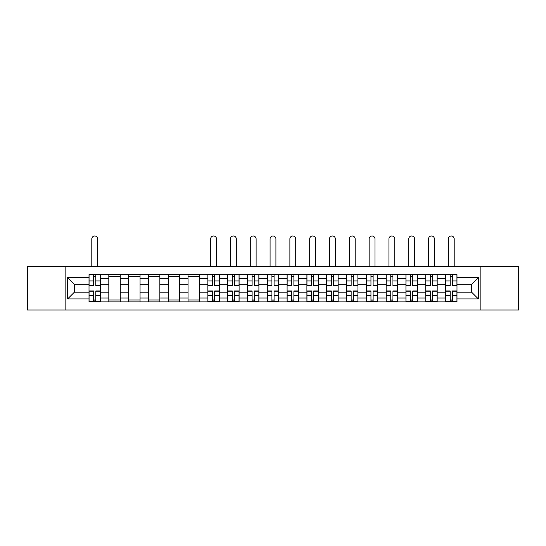 <?xml version="1.0" encoding="UTF-8"?>
<svg xmlns="http://www.w3.org/2000/svg" width="546" height="546" viewBox="0 0 546 546"><rect width="100%" height="100%" fill="white"/><g stroke="black" fill="none" stroke-linecap="round" stroke-linejoin="round"><path stroke-width="0.82" d="M480.862 310.012L518.7 310.012L518.7 266.462L27.3 266.462L27.3 310.012L480.862 310.012L480.862 266.462M108.818 301.89L108.818 278.46L100.437 278.46L100.437 301.89M100.437 278.46L100.437 274.59M108.818 278.46L108.818 274.59M120.25 274.59L120.25 301.89M128.631 301.89L128.631 274.59M140.056 274.59L140.056 301.89M148.437 301.89L148.437 274.59M159.862 274.59L159.862 301.89M168.243 301.89L168.243 274.59M179.675 274.59L179.675 301.89M188.049 301.89L188.049 274.59M199.481 274.59L199.481 301.89M207.862 301.89L207.862 274.59M219.287 274.59L219.287 301.89M227.668 301.89L227.668 274.59M239.1 274.59L239.1 301.89M247.475 301.89L247.475 274.59M258.906 274.59L258.906 301.89M267.287 301.89L267.287 274.59M278.713 274.59L278.713 301.89M287.094 301.89L287.094 274.59M298.525 274.59L298.525 301.89M306.9 301.89L306.9 274.59M318.332 274.59L318.332 301.89M326.713 301.89L326.713 274.59M338.138 274.59L338.138 301.89M346.519 301.89L346.519 274.59M357.951 274.59L357.951 301.89M366.325 301.89L366.325 274.59M377.757 274.59L377.757 301.89M386.138 301.89L386.138 274.59M397.563 274.59L397.563 301.89M405.944 301.89L405.944 274.59M417.369 274.59L417.369 301.89M425.75 301.89L425.75 274.59M437.182 274.59L437.182 301.89M445.563 301.89L445.563 274.59M445.563 292.171L437.182 292.171M425.75 292.171L417.369 292.171M405.944 292.171L397.563 292.171M386.138 292.171L377.757 292.171M366.325 292.171L357.951 292.171M346.519 292.171L338.138 292.171M326.713 292.171L318.332 292.171M306.9 292.171L298.525 292.171M287.094 292.171L278.713 292.171M267.287 292.171L258.906 292.171M247.475 292.171L239.1 292.171M227.668 292.171L219.287 292.171M207.862 292.171L199.481 292.171M188.049 292.171L179.675 292.171M168.243 292.171L159.862 292.171M148.437 292.171L140.056 292.171M128.631 292.171L120.25 292.171M108.818 292.171L100.437 292.171M445.563 284.302L437.182 284.302M425.75 284.302L417.369 284.302M405.944 284.302L397.563 284.302M386.138 284.302L377.757 284.302M366.325 284.302L357.951 284.302M346.519 284.302L338.138 284.302M326.713 284.302L318.332 284.302M306.9 284.302L298.525 284.302M287.094 284.302L278.713 284.302M267.287 284.302L258.906 284.302M247.475 284.302L239.1 284.302M227.668 284.302L219.287 284.302M207.862 284.302L199.481 284.302M188.049 284.302L179.675 284.302M168.243 284.302L159.862 284.302M148.437 284.302L140.056 284.302M128.631 284.302L120.25 284.302M108.818 284.302L100.437 284.302M74.406 292.171L89.012 292.171L89.012 284.302L74.406 284.302L74.406 292.171L67.677 298.901L67.677 277.573L89.012 277.573L89.012 284.302M456.988 284.302L456.988 292.171L471.594 292.171L471.594 284.302L456.988 284.302L456.988 274.59L89.012 274.59L89.012 277.573M456.988 277.573L478.323 277.573L478.323 298.901L456.988 298.901L456.988 292.171M89.012 292.171L89.012 301.89L456.988 301.89L456.988 298.901M89.012 298.901L67.677 298.901M65.138 310.012L65.138 266.462M95.803 299.979L93.646 299.979M93.646 276.494L95.803 276.494M120.25 299.979L108.818 299.979M108.818 276.494L120.25 276.494M140.056 299.979L128.631 299.979M128.631 276.494L140.056 276.494M159.862 299.979L148.437 299.979M148.437 276.494L159.862 276.494M179.675 299.979L168.243 299.979M168.243 276.494L179.675 276.494M199.481 299.979L188.049 299.979M188.049 276.494L199.481 276.494M214.653 299.979L212.496 299.979M212.496 276.494L214.653 276.494M234.459 299.979L232.303 299.979M232.303 276.494L234.459 276.494M254.272 299.979L252.115 299.979M252.115 276.494L254.272 276.494M274.078 299.979L271.922 299.979M271.922 276.494L274.078 276.494M293.885 299.979L291.728 299.979M291.728 276.494L293.885 276.494M313.697 299.979L311.541 299.979M311.541 276.494L313.697 276.494M333.504 299.979L331.347 299.979M331.347 276.494L333.504 276.494M353.31 299.979L351.153 299.979M351.153 276.494L353.31 276.494M373.123 299.979L370.959 299.979M370.959 276.494L373.123 276.494M392.929 299.979L390.772 299.979M390.772 276.494L392.929 276.494M412.735 299.979L410.578 299.979M410.578 276.494L412.735 276.494M432.548 299.979L430.385 299.979M430.385 276.494L432.548 276.494M452.354 299.979L450.197 299.979M450.197 276.494L452.354 276.494M67.677 277.573L74.406 284.302M471.594 292.171L478.323 298.901M471.594 284.302L478.323 277.573M97.645 266.462L97.645 238.909A2.921 2.921 0 0 0 94.724 235.988A2.921 2.921 0 0 0 91.803 238.909L91.803 266.462M95.803 285.51L95.803 274.713L100.375 274.713L100.375 285.51L95.803 285.51M93.646 276.365L95.803 276.365M93.646 274.713L89.073 274.713L89.073 285.51L93.646 285.51L93.646 274.713L95.803 274.713M93.646 290.97L93.646 301.761L89.073 301.761L89.073 290.97L93.646 290.97M95.803 300.109L93.646 300.109M95.803 301.761L100.375 301.761L100.375 290.97L95.803 290.97L95.803 301.761L93.646 301.761M216.496 266.462L216.496 238.909A2.921 2.921 0 0 0 213.575 235.988A2.921 2.921 0 0 0 210.654 238.909L210.654 266.462M214.653 285.51L214.653 274.713L219.226 274.713L219.226 285.51L214.653 285.51M212.496 276.365L214.653 276.365M212.496 274.713L207.924 274.713L207.924 285.51L212.496 285.51L212.496 274.713L214.653 274.713M212.496 290.97L212.496 301.761L207.924 301.761L207.924 290.97L212.496 290.97M214.653 300.109L212.496 300.109M214.653 301.761L219.226 301.761L219.226 290.97L214.653 290.97L214.653 301.761L212.496 301.761M236.302 266.462L236.302 238.909A2.921 2.921 0 0 0 233.381 235.988A2.921 2.921 0 0 0 230.46 238.909L230.46 266.462M234.459 285.51L234.459 274.713L239.032 274.713L239.032 285.51L234.459 285.51M232.303 276.365L234.459 276.365M232.303 274.713L227.73 274.713L227.73 285.51L232.303 285.51L232.303 274.713L234.459 274.713M232.303 290.97L232.303 301.761L227.73 301.761L227.73 290.97L232.303 290.97M234.459 300.109L232.303 300.109M234.459 301.761L239.032 301.761L239.032 290.97L234.459 290.97L234.459 301.761L232.303 301.761M256.115 266.462L256.115 238.909A2.921 2.921 0 0 0 253.194 235.988A2.921 2.921 0 0 0 250.273 238.909L250.273 266.462M254.272 285.51L254.272 274.713L258.845 274.713L258.845 285.51L254.272 285.51M252.115 276.365L254.272 276.365M252.115 274.713L247.543 274.713L247.543 285.51L252.115 285.51L252.115 274.713L254.272 274.713M252.115 290.97L252.115 301.761L247.543 301.761L247.543 290.97L252.115 290.97M254.272 300.109L252.115 300.109M254.272 301.761L258.845 301.761L258.845 290.97L254.272 290.97L254.272 301.761L252.115 301.761M275.921 266.462L275.921 238.909A2.921 2.921 0 0 0 273 235.988A2.921 2.921 0 0 0 270.079 238.909L270.079 266.462M274.078 285.51L274.078 274.713L278.651 274.713L278.651 285.51L274.078 285.51M271.922 276.365L274.078 276.365M271.922 274.713L267.349 274.713L267.349 285.51L271.922 285.51L271.922 274.713L274.078 274.713M295.727 266.462L295.727 238.909A2.921 2.921 0 0 0 292.806 235.988A2.921 2.921 0 0 0 289.885 238.909L289.885 266.462M293.885 285.51L293.885 274.713L298.457 274.713L298.457 285.51L293.885 285.51M291.728 276.365L293.885 276.365M291.728 274.713L287.155 274.713L287.155 285.51L291.728 285.51L291.728 274.713L293.885 274.713M315.54 266.462L315.54 238.909A2.921 2.921 0 0 0 312.619 235.988A2.921 2.921 0 0 0 309.698 238.909L309.698 266.462M313.697 285.51L313.697 274.713L318.27 274.713L318.27 285.51L313.697 285.51M311.541 276.365L313.697 276.365M311.541 274.713L306.968 274.713L306.968 285.51L311.541 285.51L311.541 274.713L313.697 274.713M335.346 266.462L335.346 238.909A2.921 2.921 0 0 0 332.425 235.988A2.921 2.921 0 0 0 329.504 238.909L329.504 266.462M333.504 285.51L333.504 274.713L338.076 274.713L338.076 285.51L333.504 285.51M331.347 276.365L333.504 276.365M331.347 274.713L326.774 274.713L326.774 285.51L331.347 285.51L331.347 274.713L333.504 274.713M355.153 266.462L355.153 238.909A2.921 2.921 0 0 0 352.231 235.988A2.921 2.921 0 0 0 349.31 238.909L349.31 266.462M353.31 285.51L353.31 274.713L357.883 274.713L357.883 285.51L353.31 285.51M351.153 276.365L353.31 276.365M351.153 274.713L346.58 274.713L346.58 285.51L351.153 285.51L351.153 274.713L353.31 274.713M374.965 266.462L374.965 238.909A2.921 2.921 0 0 0 372.044 235.988A2.921 2.921 0 0 0 369.123 238.909L369.123 266.462M373.123 285.51L373.123 274.713L377.695 274.713L377.695 285.51L373.123 285.51M370.959 276.365L373.123 276.365M370.959 274.713L366.393 274.713L366.393 285.51L370.959 285.51L370.959 274.713L373.123 274.713M394.772 266.462L394.772 238.909A2.921 2.921 0 0 0 391.851 235.988A2.921 2.921 0 0 0 388.929 238.909L388.929 266.462M392.929 285.51L392.929 274.713L397.502 274.713L397.502 285.51L392.929 285.51M390.772 276.365L392.929 276.365M390.772 274.713L386.199 274.713L386.199 285.51L390.772 285.51L390.772 274.713L392.929 274.713M414.578 266.462L414.578 238.909A2.921 2.921 0 0 0 411.657 235.988A2.921 2.921 0 0 0 408.736 238.909L408.736 266.462M412.735 285.51L412.735 274.713L417.308 274.713L417.308 285.51L412.735 285.51M410.578 276.365L412.735 276.365M410.578 274.713L406.006 274.713L406.006 285.51L410.578 285.51L410.578 274.713L412.735 274.713M434.391 266.462L434.391 238.909A2.921 2.921 0 0 0 431.47 235.988A2.921 2.921 0 0 0 428.549 238.909L428.549 266.462M432.548 285.51L432.548 274.713L437.121 274.713L437.121 285.51L432.548 285.51M430.385 276.365L432.548 276.365M430.385 274.713L425.819 274.713L425.819 285.51L430.385 285.51L430.385 274.713L432.548 274.713M454.197 266.462L454.197 238.909A2.921 2.921 0 0 0 451.276 235.988A2.921 2.921 0 0 0 448.355 238.909L448.355 266.462M452.354 285.51L452.354 274.713L456.927 274.713L456.927 285.51L452.354 285.51M450.197 276.365L452.354 276.365M450.197 274.713L445.625 274.713L445.625 285.51L450.197 285.51L450.197 274.713L452.354 274.713M271.922 290.97L271.922 301.761L267.349 301.761L267.349 290.97L271.922 290.97M274.078 300.109L271.922 300.109M274.078 301.761L278.651 301.761L278.651 290.97L274.078 290.97L274.078 301.761L271.922 301.761M291.728 290.97L291.728 301.761L287.155 301.761L287.155 290.97L291.728 290.97M293.885 300.109L291.728 300.109M293.885 301.761L298.457 301.761L298.457 290.97L293.885 290.97L293.885 301.761L291.728 301.761M311.541 290.97L311.541 301.761L306.968 301.761L306.968 290.97L311.541 290.97M313.697 300.109L311.541 300.109M313.697 301.761L318.27 301.761L318.27 290.97L313.697 290.97L313.697 301.761L311.541 301.761M331.347 290.97L331.347 301.761L326.774 301.761L326.774 290.97L331.347 290.97M333.504 300.109L331.347 300.109M333.504 301.761L338.076 301.761L338.076 290.97L333.504 290.97L333.504 301.761L331.347 301.761M351.153 290.97L351.153 301.761L346.58 301.761L346.58 290.97L351.153 290.97M353.31 300.109L351.153 300.109M353.31 301.761L357.883 301.761L357.883 290.97L353.31 290.97L353.31 301.761L351.153 301.761M370.959 290.97L370.959 301.761L366.393 301.761L366.393 290.97L370.959 290.97M373.123 300.109L370.959 300.109M373.123 301.761L377.695 301.761L377.695 290.97L373.123 290.97L373.123 301.761L370.959 301.761M390.772 290.97L390.772 301.761L386.199 301.761L386.199 290.97L390.772 290.97M392.929 300.109L390.772 300.109M392.929 301.761L397.502 301.761L397.502 290.97L392.929 290.97L392.929 301.761L390.772 301.761M410.578 290.97L410.578 301.761L406.006 301.761L406.006 290.97L410.578 290.97M412.735 300.109L410.578 300.109M412.735 301.761L417.308 301.761L417.308 290.97L412.735 290.97L412.735 301.761L410.578 301.761M430.385 290.97L430.385 301.761L425.819 301.761L425.819 290.97L430.385 290.97M432.548 300.109L430.385 300.109M432.548 301.761L437.121 301.761L437.121 290.97L432.548 290.97L432.548 301.761L430.385 301.761M450.197 290.97L450.197 301.761L445.625 301.761L445.625 290.97L450.197 290.97M452.354 300.109L450.197 300.109M452.354 301.761L456.927 301.761L456.927 290.97L452.354 290.97L452.354 301.761L450.197 301.761M425.75 278.46L417.369 278.46M405.944 278.46L397.563 278.46M386.138 278.46L377.757 278.46M366.325 278.46L357.951 278.46M346.519 278.46L338.138 278.46M326.713 278.46L318.332 278.46M306.9 278.46L298.525 278.46M287.094 278.46L278.713 278.46M267.287 278.46L258.906 278.46M247.475 278.46L239.1 278.46M227.668 278.46L219.287 278.46M207.862 278.46L199.481 278.46M188.049 278.46L179.675 278.46M168.243 278.46L159.862 278.46M148.437 278.46L140.056 278.46M128.631 278.46L120.25 278.46M445.563 278.46L437.182 278.46M425.75 298.014L417.369 298.014M405.944 298.014L397.563 298.014M386.138 298.014L377.757 298.014M366.325 298.014L357.951 298.014M346.519 298.014L338.138 298.014M326.713 298.014L318.332 298.014M306.9 298.014L298.525 298.014M287.094 298.014L278.713 298.014M267.287 298.014L258.906 298.014M247.475 298.014L239.1 298.014M227.668 298.014L219.287 298.014M207.862 298.014L199.481 298.014M188.049 298.014L179.675 298.014M168.243 298.014L159.862 298.014M148.437 298.014L140.056 298.014M128.631 298.014L120.25 298.014M108.818 298.014L100.437 298.014M445.563 298.014L437.182 298.014M95.803 285.237L100.375 285.237M95.803 280.951L100.375 280.951M89.073 285.237L93.646 285.237M89.073 280.951L93.646 280.951M93.646 291.236L89.073 291.236M93.646 295.522L89.073 295.522M100.375 291.236L95.803 291.236M100.375 295.522L95.803 295.522M214.653 285.237L219.226 285.237M214.653 280.951L219.226 280.951M207.924 285.237L212.496 285.237M207.924 280.951L212.496 280.951M212.496 291.236L207.924 291.236M212.496 295.522L207.924 295.522M219.226 291.236L214.653 291.236M219.226 295.522L214.653 295.522M234.459 285.237L239.032 285.237M234.459 280.951L239.032 280.951M227.73 285.237L232.303 285.237M227.73 280.951L232.303 280.951M232.303 291.236L227.73 291.236M232.303 295.522L227.73 295.522M239.032 291.236L234.459 291.236M239.032 295.522L234.459 295.522M254.272 285.237L258.845 285.237M254.272 280.951L258.845 280.951M247.543 285.237L252.115 285.237M247.543 280.951L252.115 280.951M252.115 291.236L247.543 291.236M252.115 295.522L247.543 295.522M258.845 291.236L254.272 291.236M258.845 295.522L254.272 295.522M274.078 285.237L278.651 285.237M274.078 280.951L278.651 280.951M267.349 285.237L271.922 285.237M267.349 280.951L271.922 280.951M293.885 285.237L298.457 285.237M293.885 280.951L298.457 280.951M287.155 285.237L291.728 285.237M287.155 280.951L291.728 280.951M313.697 285.237L318.27 285.237M313.697 280.951L318.27 280.951M306.968 285.237L311.541 285.237M306.968 280.951L311.541 280.951M333.504 285.237L338.076 285.237M333.504 280.951L338.076 280.951M326.774 285.237L331.347 285.237M326.774 280.951L331.347 280.951M353.31 285.237L357.883 285.237M353.31 280.951L357.883 280.951M346.58 285.237L351.153 285.237M346.58 280.951L351.153 280.951M373.123 285.237L377.695 285.237M373.123 280.951L377.695 280.951M366.393 285.237L370.959 285.237M366.393 280.951L370.959 280.951M392.929 285.237L397.502 285.237M392.929 280.951L397.502 280.951M386.199 285.237L390.772 285.237M386.199 280.951L390.772 280.951M412.735 285.237L417.308 285.237M412.735 280.951L417.308 280.951M406.006 285.237L410.578 285.237M406.006 280.951L410.578 280.951M432.548 285.237L437.121 285.237M432.548 280.951L437.121 280.951M425.819 285.237L430.385 285.237M425.819 280.951L430.385 280.951M452.354 285.237L456.927 285.237M452.354 280.951L456.927 280.951M445.625 285.237L450.197 285.237M445.625 280.951L450.197 280.951M271.922 291.236L267.349 291.236M271.922 295.522L267.349 295.522M278.651 291.236L274.078 291.236M278.651 295.522L274.078 295.522M291.728 291.236L287.155 291.236M291.728 295.522L287.155 295.522M298.457 291.236L293.885 291.236M298.457 295.522L293.885 295.522M311.541 291.236L306.968 291.236M311.541 295.522L306.968 295.522M318.27 291.236L313.697 291.236M318.27 295.522L313.697 295.522M331.347 291.236L326.774 291.236M331.347 295.522L326.774 295.522M338.076 291.236L333.504 291.236M338.076 295.522L333.504 295.522M351.153 291.236L346.58 291.236M351.153 295.522L346.58 295.522M357.883 291.236L353.31 291.236M357.883 295.522L353.31 295.522M370.959 291.236L366.393 291.236M370.959 295.522L366.393 295.522M377.695 291.236L373.123 291.236M377.695 295.522L373.123 295.522M390.772 291.236L386.199 291.236M390.772 295.522L386.199 295.522M397.502 291.236L392.929 291.236M397.502 295.522L392.929 295.522M410.578 291.236L406.006 291.236M410.578 295.522L406.006 295.522M417.308 291.236L412.735 291.236M417.308 295.522L412.735 295.522M430.385 291.236L425.819 291.236M430.385 295.522L425.819 295.522M437.121 291.236L432.548 291.236M437.121 295.522L432.548 295.522M450.197 291.236L445.625 291.236M450.197 295.522L445.625 295.522M456.927 291.236L452.354 291.236M456.927 295.522L452.354 295.522"/></g></svg>
